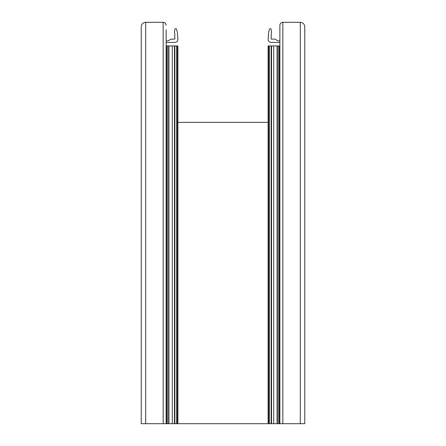 <?xml version="1.0" encoding="UTF-8"?>
<svg xmlns="http://www.w3.org/2000/svg" width="446" height="446" viewBox="0 0 446 446"><rect width="100%" height="100%" fill="white"/><g stroke="black" fill="none" stroke-linecap="round" stroke-linejoin="round"><path stroke-width="0.67" d="M279.865 45.938L268.118 45.938L268.13 423.7L177.424 423.7L177.424 45.938L166.135 45.938M268.118 45.938L268.118 423.7L304.769 423.7L304.769 26.76C304.484 24.073 302.996 22.584 300.309 22.3C302.996 22.584 304.484 24.073 304.769 26.76L304.769 122.053M268.118 122.355L177.882 122.355L268.118 122.355M282.836 22.3C281.047 22.49 280.055 23.482 279.865 25.277C280.055 23.482 281.047 22.49 282.836 22.3L300.309 22.3L282.836 22.3L282.836 423.7M145.691 22.3C143.004 22.584 141.516 24.073 141.231 26.76C141.516 24.073 143.004 22.59 145.691 22.306L163.164 22.3C164.953 22.495 165.945 23.482 166.135 25.277C165.945 23.482 164.953 22.49 163.164 22.3L145.691 22.306L145.691 423.7L141.231 423.7L141.231 26.76M177.424 423.7L166.135 423.7L166.135 29.743M166.135 423.7L145.691 423.7M177.882 45.938L177.882 423.7L177.882 45.938L177.424 45.938M174.458 423.7L174.458 45.938M279.865 423.7L279.865 25.277M304.769 423.7L304.769 121.909M268.576 423.7L268.576 45.938M271.547 423.7L271.547 45.938M166.135 40.737A1.489 1.489 90 0 0 166.782 40.887L167.919 40.887A1.489 1.489 90 0 0 168.962 40.463A4.755 4.755 -90 0 1 172.29 39.103L174.57 39.103A0.295 0.295 90 0 0 174.865 38.785L174.659 35.858A3.719 3.719 90 0 0 174.458 32.954L174.821 29.469A0.892 0.892 -90 0 1 176.577 29.347L177.424 32.742L177.876 39.192A2.971 2.971 -90 0 1 174.91 42.376L172.29 42.376A1.489 1.489 90 0 0 171.827 42.448L166.135 42.448M279.865 42.442L274.173 42.442A1.489 1.489 90 0 0 273.71 42.37L271.096 42.37A2.971 2.971 -90 0 1 268.13 39.192L268.581 32.742L269.429 29.341A0.892 0.892 -90 0 1 271.179 29.464L271.547 32.948A3.719 3.719 90 0 0 271.341 35.853L271.135 38.78A0.295 0.295 90 0 0 271.436 39.097L273.71 39.097A4.755 4.755 -90 0 1 277.038 40.458A1.489 1.489 90 0 0 278.081 40.881L279.218 40.881A1.489 1.489 90 0 0 279.865 40.737M279.218 423.7L279.218 45.938M163.164 423.7L163.164 22.3M176.577 423.7L176.577 45.938M174.821 423.7L174.821 45.938M172.29 423.7L172.29 45.938M168.962 423.7L168.962 45.938M167.919 423.7L167.919 45.938M166.782 423.7L166.782 45.938M300.309 423.7L300.309 22.3M269.423 423.7L269.423 45.938M271.179 423.7L271.179 45.938M273.71 423.7L273.71 45.938M277.038 423.7L277.038 45.938M278.081 423.7L278.081 45.938"/></g></svg>
